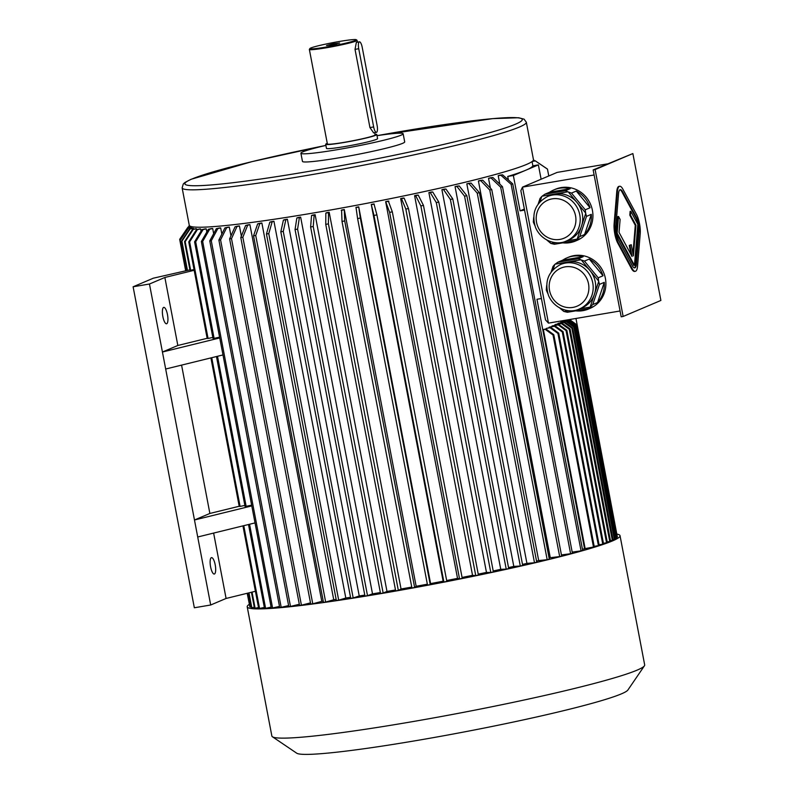 <?xml version="1.0" encoding="UTF-8"?>
<svg xmlns="http://www.w3.org/2000/svg" width="794" height="794" viewBox="0 0 794 794"><rect width="100%" height="100%" fill="white"/><g stroke="black" fill="none" stroke-linecap="round" stroke-linejoin="round"><path stroke-width="1.19" d="M634.396 267.896A10.411 3.057 80.4 0 0 635.756 264.094L638.426 231.769A10.411 3.057 80.4 0 0 635.676 217.348L622 191.959A10.411 3.057 80.4 0 0 619.925 189.786M631.26 244.711L629.91 245.286L632.044 256.502L619.042 232.364L620.114 219.442L618.516 216.474L617.136 233.178L634.456 265.335L637.84 224.394L630.773 211.273L630.466 215.045L635.934 225.198L633.394 255.936L631.26 244.711L629.255 245.396L631.002 254.566M630.773 211.273L630.118 211.383L629.811 215.154L635.279 225.307L632.947 253.574M618.516 216.474L617.861 216.593L616.481 233.287L633.811 265.444L634.456 265.335M623.141 316.469L660.886 300.45L632.868 153.56L595.123 169.579L623.141 316.469L621.186 316.806L593.158 169.916L595.123 169.579M619.667 186.253L619.012 186.362A13.875 4.079 80.4 0 0 616.769 191.582L614.109 223.898A13.875 4.079 80.4 0 0 617.772 243.133L631.448 268.521A13.875 4.079 80.4 0 0 634.654 271.429L635.309 271.32A13.875 4.079 80.4 0 0 637.552 266.099L640.212 233.773A13.875 4.079 80.4 0 0 636.55 214.539L622.873 189.161A13.875 4.079 80.4 0 0 619.667 186.253A13.875 4.079 80.4 0 0 617.424 191.473L614.764 223.789A13.875 4.079 80.4 0 0 618.427 243.024L632.103 268.412A13.875 4.079 80.4 0 0 635.309 271.32M580.871 259.807L567.978 261.99A24.148 23.026 67 0 1 589.952 270.486L581.287 259.975A27.75 26.46 67 0 0 580.871 259.807L578.35 258.735L583.163 256.69L562.678 260.164A27.75 26.46 67 0 1 566.856 257.911A27.75 26.46 67 0 1 572.504 256.254A27.75 26.46 67 0 1 583.163 256.69M598.607 281.007L589.952 270.486A24.148 23.026 67 0 1 595.252 281.81A24.148 23.026 67 0 1 594.468 294.157L598.696 281.453A27.75 26.46 67 0 0 598.607 281.007L598.219 277.811L603.033 275.766L589.267 259.052A27.75 26.46 67 0 1 603.033 275.766M579.56 308.906L589.902 307.149A27.75 26.46 67 0 0 590.23 306.861L594.468 294.157A24.148 23.026 67 0 1 581.933 307.893L579.431 308.955C570.31 313.67 554.47 309.61 548.495 295.428C544.257 281.542 548.277 271.24 560.554 264.501A24.148 23.026 67 0 1 592.751 282.872A24.148 23.026 67 0 1 579.431 308.955M561.686 308.896L563.7 311.357A27.75 26.46 67 0 0 564.127 311.516L569.09 310.682M546.778 288.45L546.302 289.87A27.75 26.46 67 0 0 546.391 290.326L547.235 291.358M560.554 264.501L563.065 263.429A24.148 23.026 67 0 1 567.978 261.99L555.095 264.184A27.75 26.46 67 0 0 554.758 264.471L552.991 269.771M563.7 311.357L559.701 307.953M547.81 293.512L546.391 290.326M564.127 311.516L567.412 312.27L587.897 308.797L592.711 306.752A27.75 26.46 67 0 1 588.543 309.005A27.75 26.46 67 0 1 575.729 310.861M587.897 308.797L589.902 307.149M546.302 289.87L546.659 285.503M551.165 271.985L553.011 266.427L554.758 264.471M578.35 258.735L557.864 262.209L562.678 260.164M557.864 262.209L555.095 264.184M598.219 277.811L584.453 261.097L589.267 259.052M584.453 261.097L581.287 259.975M590.23 306.861L592.751 304.578L599.47 284.391L604.284 282.346A27.75 26.46 67 0 1 597.564 302.534L604.284 282.346M592.751 304.578L597.564 302.534M599.47 284.391L598.696 281.453M533.806 220.444L533.33 221.863A27.75 26.46 67 0 0 533.419 222.32L534.263 223.352M547.582 196.495A24.148 23.026 67 0 1 579.779 214.866A24.148 23.026 67 0 1 566.459 240.949C557.338 245.664 541.498 241.604 535.523 227.421C531.285 213.546 535.305 203.234 547.582 196.495L550.093 195.433A24.148 23.026 67 0 1 555.006 193.994L542.123 196.178A27.75 26.46 67 0 0 541.786 196.465L540.019 201.775M567.899 191.801L555.006 193.994A24.148 23.026 67 0 1 576.98 202.48L568.315 191.969A27.75 26.46 67 0 0 567.899 191.801L565.378 190.729L570.191 188.684L549.706 192.158A27.75 26.46 67 0 1 553.884 189.905A27.75 26.46 67 0 1 570.191 188.684M585.635 213L576.98 202.48A24.148 23.026 67 0 1 582.28 213.804A24.148 23.026 67 0 1 581.496 226.151L585.724 213.447A27.75 26.46 67 0 0 585.635 213L585.247 209.805L590.061 207.76L576.295 191.046A27.75 26.46 67 0 1 590.061 207.76M566.588 240.9L576.93 239.143A27.75 26.46 67 0 0 577.258 238.855L581.496 226.151A24.148 23.026 67 0 1 568.961 239.887L566.459 240.949M548.714 240.9L550.728 243.351A27.75 26.46 67 0 0 551.155 243.51L556.118 242.676M533.33 221.863L533.687 217.496M538.193 203.979L540.039 198.421L541.786 196.465M565.378 190.729L544.892 194.202L549.706 192.158M544.892 194.202L542.123 196.178M550.728 243.351L546.729 239.947M534.838 225.506L533.419 222.32M551.155 243.51L554.44 244.264L574.925 240.79L579.739 238.746A27.75 26.46 67 0 1 575.571 240.999A27.75 26.46 67 0 1 562.757 242.855M574.925 240.79L576.93 239.143M591.312 214.34L586.498 216.385L579.779 236.572L584.592 234.528L591.312 214.34A27.75 26.46 67 0 1 584.592 234.528M577.258 238.855L579.779 236.572M586.498 216.385L585.724 213.447M585.247 209.805L571.481 193.091L576.295 191.046M571.481 193.091L568.315 191.969M594.13 174.978L522.512 187.116L557.17 172.397L607.331 163.901M548.456 323.128L545.498 319.873L520.854 190.659L522.512 187.116L548.456 323.128L620.074 310.98M566.856 257.911L568.395 257.256A27.75 26.46 67 0 1 574.052 255.599A27.75 26.46 67 0 1 604.651 275.369A27.75 26.46 67 0 1 590.081 308.35L588.543 309.005M553.884 189.905L555.423 189.25A27.75 26.46 67 0 1 590.627 204.455A27.75 26.46 67 0 1 577.109 240.344L575.571 240.999M585.148 548.604L594.279 546.868L553.805 334.691L545.964 328.994L544.148 329.302L543.374 329.629L585.148 548.604L584.573 548.853L536.962 299.278L541.429 298.514M546.441 329.341L546.262 328.408L550.103 327.753L557.944 333.45L598.418 545.627L599.182 545.299L558.708 333.123L557.944 333.45M558.708 333.123L550.877 327.426L546.262 328.408M549.25 327.704L549.15 327.178L554.45 326.284L562.281 331.971L602.755 544.148L603.529 543.821L563.055 331.644L562.281 331.971M563.055 331.644L555.214 325.957L549.15 327.178M552.138 326.473L552.038 325.957L558.232 324.905L566.062 330.592L606.537 542.768L607.311 542.441L566.837 330.274L566.062 330.592M566.837 330.274L558.996 324.577L552.038 325.957M555.026 325.252L555.701 324.399L562.231 323.297L570.072 328.984A187.344 12.486 169.2 0 1 569.298 329.312L561.457 323.624L554.927 324.726M557.914 324.021L558.589 323.178L564.772 322.126L572.613 327.813L571.839 328.14L612.313 540.317L610.447 540.635M560.802 322.801L561.477 321.947L566.767 321.054L574.608 326.741L573.834 327.068L614.308 539.245L612.988 539.473M563.69 321.57L564.365 320.726L568.206 320.071L576.047 325.758L575.273 326.086L615.747 538.263L614.983 538.392M538.382 164.884L532.764 165.837A173.469 11.563 169.2 0 1 525.866 170.194A173.469 11.563 169.2 0 1 507.723 176.457L513.351 175.504L538.382 164.884L541.121 179.216M191.612 227.471A173.469 11.563 -10.8 0 0 191.791 227.62L188.386 228.285L180.129 240.463A187.344 12.486 169.2 0 1 179.95 240.314L188.208 228.126L191.612 227.471M191.94 228.414L191.791 227.62M193.438 228.305A173.469 11.563 169.2 0 1 193.031 228.196L189.667 228.87A176.933 11.801 -10.8 0 0 190.064 228.98L193.438 228.305L193.597 229.158M195.85 228.692A173.469 11.563 -10.8 0 0 196.495 228.751L193.18 229.436L185.191 241.694A187.344 12.486 169.2 0 1 184.545 241.634L192.535 229.377L195.85 228.692M196.654 229.575L196.495 228.751M200.614 228.93A173.469 11.563 169.2 0 1 199.751 228.92L196.515 229.605A176.933 11.801 -10.8 0 0 197.378 229.625L200.614 228.93L201.041 231.163M206.222 228.851A173.469 11.563 169.2 0 1 205.13 228.88L202.004 229.575A176.933 11.801 -10.8 0 0 203.105 229.535L206.222 228.851L206.827 232.007M212.683 228.513A173.469 11.563 169.2 0 1 211.383 228.593L208.395 229.277A176.933 11.801 -10.8 0 0 209.695 229.198L212.683 228.513L213.665 233.644M220.672 227.898A173.469 11.563 169.2 0 1 219.164 228.027L216.325 228.692A176.933 11.801 -10.8 0 0 217.844 228.563L220.672 227.898L221.854 234.061M229.287 227.064A173.469 11.563 169.2 0 1 227.59 227.243L224.92 227.888A176.933 11.801 -10.8 0 0 226.627 227.719L229.287 227.064L230.975 235.878M237.535 226.151A173.469 11.563 -10.8 0 0 239.421 225.933L236.949 226.558L231.501 238.657A187.344 12.486 169.2 0 1 229.615 238.875L235.064 226.786L237.535 226.151M241.356 236.096L239.421 225.933M247.877 224.891A173.469 11.563 -10.8 0 0 249.912 224.623L247.659 225.228L242.835 237.247A187.344 12.486 169.2 0 1 240.79 237.505L245.614 225.496L247.877 224.891M323.247 601.177A173.469 11.563 169.2 0 1 321.788 601.376L249.912 224.623M259.678 223.312A173.469 11.563 -10.8 0 0 261.871 223.005L259.856 223.58L255.737 235.5A187.344 12.486 169.2 0 1 253.544 235.808L257.653 223.888L259.678 223.312M336.16 599.42A173.469 11.563 169.2 0 1 333.738 599.758L261.871 223.005M271.617 221.615A173.469 11.563 -10.8 0 0 273.94 221.268L272.163 221.804L268.769 233.625A187.344 12.486 169.2 0 1 266.447 233.972L269.841 222.151L271.617 221.615M350.541 597.306A173.469 11.563 169.2 0 1 345.807 598.021L273.94 221.268M284.927 219.601A173.469 11.563 -10.8 0 0 287.368 219.223L285.85 219.72L283.26 231.411A187.344 12.486 169.2 0 1 280.818 231.798L283.408 220.097L284.927 219.601M364.783 595.093A173.469 11.563 169.2 0 1 359.235 595.966L287.368 219.223M298.097 217.516A173.469 11.563 -10.8 0 0 300.638 217.099L299.388 217.556L297.591 229.129A187.344 12.486 169.2 0 1 295.05 229.535L296.847 217.973L298.097 217.516M380.356 592.552A173.469 11.563 169.2 0 1 372.505 593.852L300.638 217.099M312.499 215.124A173.469 11.563 -10.8 0 0 315.119 214.688L314.156 215.095L313.233 226.518A187.344 12.486 169.2 0 1 310.613 226.965L311.546 215.531L312.499 215.124M395.491 589.972A173.469 11.563 169.2 0 1 386.986 591.431L315.119 214.688M326.513 212.713A173.469 11.563 -10.8 0 0 329.182 212.246L328.508 212.603L328.418 223.888A187.344 12.486 169.2 0 1 325.748 224.355L325.838 213.07L326.513 212.713M411.768 587.084A173.469 11.563 169.2 0 1 401.049 588.989L329.182 212.246M341.579 210.023A173.469 11.563 -10.8 0 0 344.288 209.537L344.725 220.95A187.344 12.486 169.2 0 1 342.016 221.447L341.579 210.023M427.341 584.205A173.469 11.563 169.2 0 1 416.155 586.28L344.288 209.537M356 207.363A173.469 11.563 -10.8 0 0 358.729 206.847L360.317 218.062A187.344 12.486 169.2 0 1 357.598 218.568L356 207.363M443.896 581.992L373.974 215.452A187.344 12.486 -10.8 0 0 376.912 214.876L446.833 581.426A187.344 12.486 169.2 0 1 443.896 581.992L443.131 581.198A173.469 11.563 169.2 0 1 430.596 583.6L358.729 206.847M443.131 581.198L371.264 204.455A173.469 11.563 -10.8 0 0 373.984 203.929L376.912 214.876M457.533 578.369L385.656 201.626A173.469 11.563 -10.8 0 0 388.355 201.081L392.325 211.829L462.247 578.379A187.344 12.486 169.2 0 1 459.547 578.915L457.533 578.369A173.469 11.563 169.2 0 1 446.665 580.513M472.539 575.322L400.662 198.579A173.469 11.563 -10.8 0 0 403.312 198.034L404.126 198.103L408.483 208.534L478.405 575.084A187.344 12.486 169.2 0 1 475.755 575.63L472.539 575.322A173.469 11.563 169.2 0 1 462.068 577.456M486.464 572.414L414.597 195.661A173.469 11.563 -10.8 0 0 417.178 195.116L418.259 195.135L423.46 205.388L493.382 571.928A187.344 12.486 169.2 0 1 490.791 572.484L486.464 572.414A173.469 11.563 169.2 0 1 478.226 574.141M500.756 569.328L506.225 569.149L436.303 202.599L430.249 192.535A176.933 11.801 -10.8 0 0 432.75 191.989L431.38 192.029A173.469 11.563 169.2 0 1 428.889 192.575L500.756 569.328A173.469 11.563 169.2 0 1 493.193 570.975M513.797 566.42L441.921 189.667A173.469 11.563 -10.8 0 0 444.322 189.121L445.95 189.022L452.779 198.917L522.7 565.467A187.344 12.486 169.2 0 1 520.298 566.013L513.797 566.42A173.469 11.563 169.2 0 1 508.527 567.601M526.928 563.383L534.491 562.738L464.559 196.187L456.947 186.471A176.933 11.801 -10.8 0 0 459.22 185.945L457.334 186.104A173.469 11.563 169.2 0 1 455.061 186.64L526.928 563.383A173.469 11.563 169.2 0 1 522.502 564.425M538.689 560.574L466.822 183.821A173.469 11.563 -10.8 0 0 468.946 183.305L471.07 183.086L479.387 192.624L549.309 559.174A187.344 12.486 169.2 0 1 547.175 559.701L538.689 560.574A173.469 11.563 169.2 0 1 536.546 561.09M550.272 557.686L478.405 180.933A173.469 11.563 -10.8 0 0 480.38 180.437L482.732 180.159L491.734 189.528L561.656 556.078A187.344 12.486 169.2 0 1 559.681 556.584L550.272 557.686A173.469 11.563 169.2 0 1 549.081 557.984M490.394 188.128L488.518 178.303A173.469 11.563 -10.8 0 0 490.325 177.816L492.876 177.489L502.483 186.699A187.344 12.486 169.2 0 1 500.677 187.185L491.069 177.975L488.518 178.303M499.813 184.148L498.195 175.653A173.469 11.563 -10.8 0 0 499.813 175.186L502.562 174.809L512.735 183.861A187.344 12.486 169.2 0 1 511.128 184.327L500.945 175.266L498.195 175.653M508.408 180.01L507.723 176.457M184.545 241.634L189.994 270.198A187.344 12.486 169.2 0 0 190.639 270.258L194.044 269.553M194.193 270.288L164.864 277.473L149.461 284.014L133.114 286.783L153.331 278.198L189.935 269.851M255.42 591.272L226.092 598.458L213.626 533.082M149.461 284.014L210.688 604.998L226.092 598.458M210.688 604.998L194.341 607.767L133.114 286.783M524.358 209.06L520.09 210.867L513.351 175.504M210.589 566.817A8.327 2.451 80.4 0 0 214.291 574.042A8.327 2.451 80.4 0 0 215.313 565.427A8.327 2.451 80.4 0 0 211.502 557.626A8.327 2.451 80.4 0 0 210.589 566.817M162.849 316.558A8.327 2.451 80.4 0 0 166.551 323.783A8.327 2.451 80.4 0 0 167.574 315.168A8.327 2.451 80.4 0 0 163.763 307.367A8.327 2.451 80.4 0 0 162.849 316.558M207.165 338.294L177.836 345.479L162.433 352.02L219.749 337.936M177.836 345.479L164.864 277.473M251.787 505.907L194.47 519.991L209.874 513.45L181.578 365.111M209.874 513.45L239.202 506.264M403.144 133.749A52.037 3.474 169.2 0 0 377.021 135.675L492.667 118.634L518.581 117.74L524.09 119.169L526.323 122.236L533.459 159.634A175.196 11.682 169.2 0 1 526.462 164.477A175.196 11.682 169.2 0 1 312.737 213.1A175.196 11.682 169.2 0 1 189.27 225.298L182.134 187.89L183.285 183.97L185.002 182.441L191.106 179.275L251.926 161.648L325.897 145.411A52.037 3.474 169.2 0 0 300.906 153.252L302.464 161.41A52.037 3.474 169.2 0 0 339.137 157.788A52.037 3.474 169.2 0 0 404.702 141.908L403.144 133.749A52.037 3.474 169.2 0 1 337.579 149.629A52.037 3.474 169.2 0 1 300.906 153.252M374.986 134.255A26.023 1.737 169.2 0 1 376.803 134.543L377.587 138.622A26.023 1.737 169.2 0 1 344.804 146.562A26.023 1.737 169.2 0 1 326.463 148.379L325.689 144.3A26.023 1.737 169.2 0 1 327.277 143.357M376.803 134.543A26.023 1.737 169.2 0 1 344.02 142.483A26.023 1.737 169.2 0 1 325.689 144.3M374.679 132.658L375.096 134.871A24.286 1.618 169.2 0 1 374.133 135.546A24.286 1.618 169.2 0 1 344.507 142.285A24.286 1.618 169.2 0 1 327.386 143.972L309.362 49.446A24.286 1.618 169.2 0 1 309.392 49.327L309.938 48.523A23.592 1.568 169.2 0 1 332.785 42.668A23.592 1.568 169.2 0 1 356.188 39.7A23.592 1.568 169.2 0 1 355.315 40.444A23.592 1.568 169.2 0 1 329.153 46.538A23.592 1.568 169.2 0 1 309.938 48.523M356.188 39.7L356.992 40.246A24.286 1.618 169.2 0 1 357.072 40.345A24.286 1.618 169.2 0 1 356.099 41.01A24.286 1.618 169.2 0 1 329.957 47.144A24.286 1.618 169.2 0 1 309.362 49.446M359.424 41.844A6.243 1.836 80.4 0 0 358.739 48.732L373.656 126.941A6.243 1.836 80.4 0 0 376.425 132.36A6.243 1.836 80.4 0 0 377.12 125.462L362.203 47.263A6.243 1.836 80.4 0 0 359.424 41.844L356.357 42.37L355.027 49.357L369.944 127.566L373.607 132.816M331.227 45L326.533 45.496L333.004 43.779L339.653 42.995L331.227 45M165.678 369.021L222.985 354.938M219.601 337.152L214.102 338.363A187.344 12.486 169.2 0 1 213.01 338.403L194.59 241.833A187.344 12.486 -10.8 0 0 195.681 241.793L214.102 338.363M212.822 337.44L208.058 338.452A187.344 12.486 169.2 0 1 207.184 338.442L188.764 241.872A187.344 12.486 -10.8 0 0 189.637 241.882L208.058 338.452M255.033 522.909L197.716 536.992M216.464 356.546L245.048 506.374A187.344 12.486 -10.8 0 0 246.14 506.334L251.638 505.133M210.906 357.905L239.232 506.413A187.344 12.486 -10.8 0 0 240.096 506.423L244.87 505.411M582.439 549.22L584.573 548.853M524.566 210.112L520.09 210.867M617.127 535.722L575.958 318.463M548.773 175.97L547.473 169.122L535.315 160.904A176.933 11.801 -10.8 0 0 535.146 160.745L532.456 161.271M532.129 161.519L535.315 160.904M547.473 169.122A187.344 12.486 -10.8 0 0 547.304 168.963L535.146 160.745M533.439 160.031L533.439 160.031A176.933 11.801 -10.8 0 1 533.846 160.14L534.828 160.815M511.128 184.327L581.049 550.867A187.344 12.486 169.2 0 0 582.667 550.411L512.735 183.861M581.049 550.867L572.186 552.098M502.562 174.809A176.933 11.801 169.2 0 1 500.945 175.266M500.677 187.185L570.598 553.736A187.344 12.486 169.2 0 0 572.405 553.249L502.483 186.699M570.598 553.736L561.437 554.917M492.876 177.489A176.933 11.801 169.2 0 1 491.069 177.975M491.734 189.528A187.344 12.486 169.2 0 1 489.759 190.034L480.757 180.665L478.405 180.933M559.681 556.584L489.759 190.034M482.732 180.159A176.933 11.801 169.2 0 1 480.757 180.665M479.387 192.624A187.344 12.486 169.2 0 1 477.254 193.15L468.936 183.603L466.822 183.821M547.175 559.701L477.254 193.15M471.07 183.086A176.933 11.801 169.2 0 1 468.936 183.603M534.491 562.738A187.344 12.486 -10.8 0 0 536.754 562.202L466.832 195.652A187.344 12.486 -10.8 0 1 464.559 196.187M459.22 185.945L466.832 195.652M455.061 186.64L456.947 186.471M452.779 198.917A187.344 12.486 169.2 0 1 450.377 199.463L443.548 189.567L441.921 189.667M520.298 566.013L450.377 199.463M445.95 189.022A176.933 11.801 169.2 0 1 443.548 189.567M506.225 569.149A187.344 12.486 -10.8 0 0 508.726 568.603L438.794 202.053A187.344 12.486 -10.8 0 1 436.303 202.599M432.75 191.989L438.794 202.053M428.889 192.575L430.249 192.535M423.46 205.388A187.344 12.486 169.2 0 1 420.87 205.934L415.679 195.681L414.597 195.661M490.791 572.484L420.87 205.934M418.259 195.135A176.933 11.801 169.2 0 1 415.679 195.681M408.483 208.534A187.344 12.486 169.2 0 1 405.833 209.08L401.476 198.659L400.662 198.579M475.755 575.63L405.833 209.08M404.126 198.103A176.933 11.801 169.2 0 1 401.476 198.659M392.325 211.829A187.344 12.486 169.2 0 1 389.626 212.375L385.656 201.626M459.547 578.915L389.626 212.375M388.862 201.219A176.933 11.801 169.2 0 1 386.162 201.755M371.264 204.455L373.974 215.452M371.453 204.654A176.933 11.801 -10.8 0 0 374.232 204.118M430.596 583.6L430.239 584.612L360.317 218.062M430.239 584.612A187.344 12.486 169.2 0 1 427.519 585.118L357.598 218.568M358.64 207.105A176.933 11.801 169.2 0 1 355.911 207.611M416.155 586.28L414.647 587.5L344.725 220.95M414.647 587.5A187.344 12.486 169.2 0 1 411.937 587.997L342.016 221.447M343.911 209.834A176.933 11.801 169.2 0 1 341.202 210.331M401.049 588.989L398.34 590.428L328.418 223.888M398.34 590.428A187.344 12.486 169.2 0 1 395.67 590.905L325.748 224.355M328.508 212.603A176.933 11.801 169.2 0 1 325.838 213.07M386.986 591.431L383.155 593.068L313.233 226.518M383.155 593.068A187.344 12.486 169.2 0 1 380.534 593.505L310.613 226.965M314.156 215.095A176.933 11.801 169.2 0 1 311.546 215.531M372.505 593.852L367.513 595.669L297.591 229.129M367.513 595.669A187.344 12.486 169.2 0 1 364.972 596.086L295.05 229.535M299.388 217.556A176.933 11.801 169.2 0 1 296.847 217.973M359.235 595.966L353.181 597.961L283.26 231.411M353.181 597.961A187.344 12.486 169.2 0 1 350.74 598.339L280.818 231.798M285.85 219.72A176.933 11.801 169.2 0 1 283.408 220.097M345.807 598.021L338.691 600.175L268.769 233.625M338.691 600.175A187.344 12.486 169.2 0 1 336.368 600.512L266.447 233.972M272.163 221.804A176.933 11.801 169.2 0 1 269.841 222.151M189.736 225.943L188.208 227.054M188.863 226.101A176.933 11.801 169.2 0 1 189.161 225.853L189.548 225.784M249.703 605.941L247.202 593.287M185.697 270.893L179.692 239.411A187.344 12.486 -10.8 0 1 179.762 239.212L188.039 227.084A176.933 11.801 -10.8 0 0 187.97 227.292L191.294 226.667M187.97 227.292L179.692 239.411M191.056 226.518L188.039 227.084M251.251 606.785L250.05 607.013L247.42 593.237M185.925 270.833L180.129 240.463M250.05 607.013A187.344 12.486 169.2 0 1 249.882 606.864L247.281 593.267M185.786 270.863L179.95 240.314M248.611 592.939L251.42 607.638A187.344 12.486 -10.8 0 0 251.827 607.747L248.979 592.85M187.483 270.456L181.905 241.207A187.344 12.486 -10.8 0 1 181.498 241.098L189.667 228.87M187.116 270.546L181.498 241.098M190.064 228.98L181.905 241.207M251.827 607.747L254.298 607.251M258.526 607.539L255.112 608.244A187.344 12.486 169.2 0 1 254.467 608.184L251.43 592.245M255.112 608.244L252.035 592.106M190.639 270.258L185.191 241.694M193.18 229.436A176.933 11.801 169.2 0 1 192.535 229.377M242.944 525.886L258.685 608.422A187.344 12.486 -10.8 0 0 259.559 608.432L243.768 525.678M259.559 608.432L264.323 607.42M240.096 506.423L211.73 357.707M197.378 229.625L189.637 241.882M188.764 241.872L196.515 229.605M248.512 524.516L264.511 608.383A187.344 12.486 -10.8 0 0 265.603 608.343L249.564 524.258M265.603 608.343L271.101 607.132M246.14 506.334L217.516 356.288M203.105 229.535L195.681 241.793M194.59 241.833L202.004 229.575M201.348 241.525L271.28 608.065A187.344 12.486 -10.8 0 0 272.58 607.986L202.659 241.436A187.344 12.486 -10.8 0 1 201.348 241.525L208.395 229.277M209.695 229.198L202.659 241.436M272.58 607.986L279.488 606.418M209.765 240.9L279.687 607.45A187.344 12.486 -10.8 0 0 281.195 607.321L211.273 240.771A187.344 12.486 -10.8 0 1 209.765 240.9L216.325 228.692M217.844 228.563L211.273 240.771M281.195 607.321L288.599 605.574M218.876 240.056L288.798 606.596A187.344 12.486 -10.8 0 0 290.495 606.427L220.573 239.877A187.344 12.486 -10.8 0 1 218.876 240.056L224.92 227.888M226.627 227.719L220.573 239.877M290.495 606.427L299.318 604.264M310.494 602.884L301.422 605.197L231.501 238.657M301.422 605.197A187.344 12.486 169.2 0 1 299.537 605.425L229.615 238.875M236.949 226.558A176.933 11.801 169.2 0 1 235.064 226.786M321.788 601.376L312.757 603.787L242.835 237.247M312.757 603.787A187.344 12.486 169.2 0 1 310.712 604.055L240.79 237.505M247.659 225.228A176.933 11.801 169.2 0 1 245.614 225.496M333.738 599.758L325.659 602.051L255.737 235.5M325.659 602.051A187.344 12.486 169.2 0 1 323.466 602.358L253.544 235.808M259.856 223.58A176.933 11.801 169.2 0 1 257.653 223.888M593.505 547.195L553.031 335.018L545.19 329.321L545.964 328.994M543.374 329.629L545.19 329.321M553.805 334.691L553.031 335.018M594.18 546.341L598.418 545.627M550.103 327.753L550.877 327.426M599.083 544.773L602.755 544.148M554.45 326.284L555.214 325.957M603.43 543.304L606.537 542.768M558.232 324.905L558.996 324.577M569.298 329.312L609.772 541.488A187.344 12.486 169.2 0 0 610.546 541.161L570.072 328.984M609.772 541.488L607.212 541.925M562.231 323.297A180.407 12.029 169.2 0 1 561.457 323.624M612.313 540.317L613.087 539.989L572.613 327.813M557.815 323.505L564.008 322.453L571.839 328.14M564.008 322.453L564.772 322.126M614.308 539.245L615.082 538.918L574.608 326.741M560.703 322.275L566.003 321.381L573.834 327.068M566.003 321.381L566.767 321.054M615.747 538.263L616.521 537.935L576.047 325.758M563.591 321.054L567.442 320.399L575.273 326.086M567.442 320.399L568.206 320.071M576.91 324.875L576.136 325.203L616.61 537.379L617.385 537.052L576.91 324.875L569.566 319.545M568.573 319.714L576.136 325.203M617.097 534.134A189.766 12.654 169.2 0 1 620.035 535.692L644.678 664.906A189.766 12.654 169.2 0 1 644.42 665.809A189.766 12.654 169.2 0 1 637.096 670.146A189.766 12.654 169.2 0 1 439.022 716.932A189.766 12.654 169.2 0 1 272.441 736.772A189.766 12.654 169.2 0 1 271.866 736.018L247.212 606.814A189.766 12.654 169.2 0 1 249.306 604.323M620.035 535.692A189.766 12.654 169.2 0 1 612.452 540.932A189.766 12.654 169.2 0 1 380.951 593.604A189.766 12.654 169.2 0 1 247.212 606.814M644.42 665.809L627.895 690.016A168.953 11.265 169.2 0 1 621.374 693.877A168.953 11.265 169.2 0 1 445.027 735.522A168.953 11.265 169.2 0 1 296.708 753.188L272.441 736.772M593.158 169.916L632.868 153.56M336.735 43.898L329.579 45.268M615.896 225.903A10.411 3.057 80.4 0 0 618.655 240.334L632.322 265.712A10.411 3.057 80.4 0 0 634.734 267.896A10.411 3.057 80.4 0 0 636.411 263.985L639.081 231.659A10.411 3.057 80.4 0 0 636.322 217.238L622.655 191.85A10.411 3.057 80.4 0 0 620.243 189.667A10.411 3.057 80.4 0 0 618.566 193.587L615.896 225.903M617.136 233.178L616.481 233.287M630.466 215.045L629.811 215.154M635.934 225.198L635.279 225.307M629.91 245.286L629.255 245.396M526.323 122.236A175.196 11.682 169.2 0 1 519.326 127.07A175.196 11.682 169.2 0 1 330.751 171.296A175.196 11.682 169.2 0 1 182.134 187.89M377.021 135.665A171.732 11.453 169.2 0 1 515.405 124.231A171.732 11.453 169.2 0 1 330.711 167.554A171.732 11.453 169.2 0 1 184.893 183.861A171.732 11.453 169.2 0 1 325.897 145.421M369.944 127.566L373.656 126.941M355.027 49.357L358.739 48.732M575.551 215.829A20.684 19.721 67 0 1 549.666 238.339A20.684 19.721 67 0 1 542.967 203.224A20.684 19.721 67 0 1 575.551 215.829M588.523 283.835A20.684 19.721 67 0 1 562.638 306.345A20.684 19.721 67 0 1 555.939 271.23A20.684 19.721 67 0 1 588.523 283.835M618.427 243.024L617.772 243.133M614.764 223.789L614.109 223.898M632.103 268.412L631.448 268.521M617.424 191.473L616.769 191.582M622.655 191.85L622 191.959M636.322 217.238L635.676 217.348M639.081 231.659L638.426 231.769M636.411 263.985L635.756 264.094M532.873 165.817L532.059 161.569M191.453 227.501L191.285 226.578M357.072 40.345L357.419 42.181M373.488 132.856L376.425 132.36"/></g></svg>
